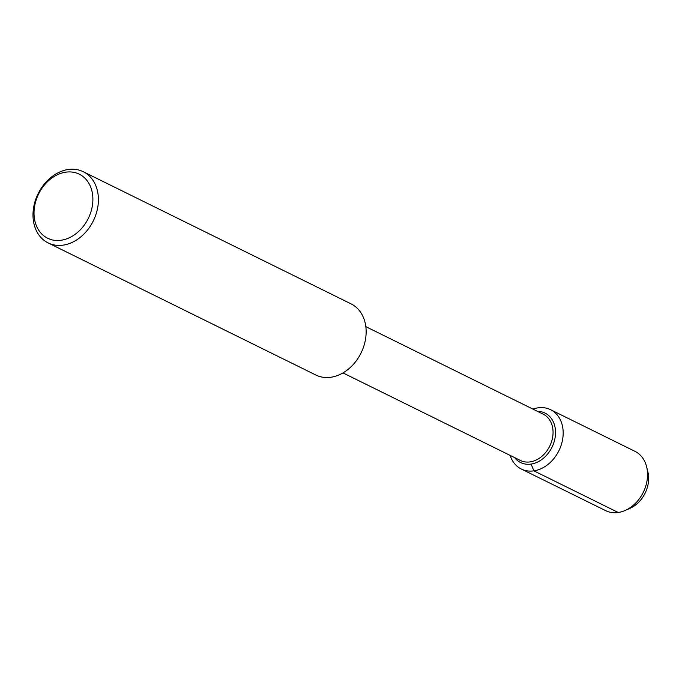 <?xml version="1.0" encoding="UTF-8"?>
<svg xmlns="http://www.w3.org/2000/svg" width="682" height="682" viewBox="0 0 682 682"><rect width="100%" height="100%" fill="white"/><g stroke="black" fill="none" stroke-linecap="round" stroke-linejoin="round"><path stroke-width="1.02" d="M647.192 469.668A27.578 21.372 116.3 0 1 627.679 509.215M365.816 326.635L543.222 414.179A25.805 19.991 116.3 0 1 549.735 446.156A25.805 19.991 116.3 0 1 520.392 460.452M83.264 171.719A39.692 30.758 116.3 0 1 93.289 220.925A39.692 30.758 116.3 0 1 48.141 242.92A39.692 30.758 116.3 0 1 34.663 202.793A39.692 30.758 116.3 0 1 68.149 169.511A39.692 30.758 116.3 0 1 83.264 171.719L351 303.831A39.692 30.758 116.3 0 1 361.025 353.037A39.692 30.758 116.3 0 1 315.877 375.032M65.651 172.188A35.728 27.689 116.3 0 1 87.773 219.459A35.728 27.689 116.3 0 1 36.93 226.978A35.728 27.689 116.3 0 1 65.651 172.188M537.459 411.331A27.578 21.372 116.3 0 1 545.012 413.079A27.578 21.372 116.3 0 1 551.977 447.264A27.578 21.372 116.3 0 1 520.613 462.549A27.578 21.372 116.3 0 1 514.62 457.613A27.578 21.372 116.3 0 0 520.613 462.549A27.578 21.372 116.3 0 0 551.977 447.264A27.578 21.372 116.3 0 0 545.012 413.079A27.578 21.372 116.3 0 0 537.459 411.331M532.957 409.115A33.077 25.635 116.3 0 1 537.962 407.845A33.077 25.635 116.3 0 1 550.562 409.686L634.933 451.313A33.077 25.635 116.3 0 1 646.655 466.94A33.077 25.635 116.3 0 1 625.189 510.451A33.077 25.635 116.3 0 1 605.667 510.648L521.287 469.011A33.077 25.635 116.3 0 1 510.119 455.388M646.655 466.931L647.9 472.046A27.578 21.372 116.3 0 1 630.006 508.32M550.562 409.686A33.077 25.635 116.3 0 1 558.916 450.691A33.077 25.635 116.3 0 1 521.295 469.02M531.108 464.075L533.887 470.853L618.259 512.489M342.986 372.918L520.383 460.452M48.132 242.92L315.868 375.032M625.181 510.451L629.998 508.329"/></g></svg>
